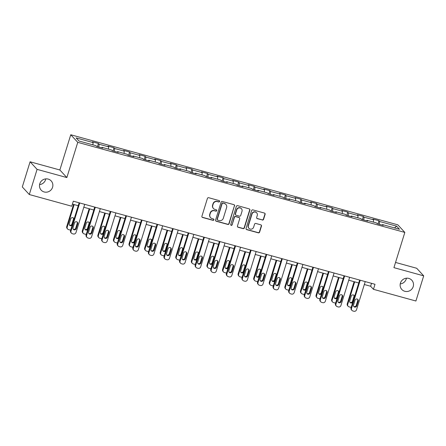 <?xml version="1.0" encoding="UTF-8"?>
<svg xmlns="http://www.w3.org/2000/svg" width="446" height="446" viewBox="0 0 446 446"><rect width="100%" height="100%" fill="white"/><g stroke="black" fill="none" stroke-linecap="round" stroke-linejoin="round"><path stroke-width="0.67" d="M219.588 201.469A0.73 0.702 137.3 0 0 219.12 200.589L208.7 197.717A1.043 1.009 137.3 0 0 207.412 198.437L201.91 216.221A1.043 1.009 137.3 0 0 202.584 217.481L212.998 220.346A0.73 0.702 137.3 0 0 213.751 219.159A0.73 0.702 137.3 0 0 213.428 218.964L212.079 218.596A3.339 3.222 137.3 0 1 209.921 214.565L210.378 213.088A3.339 3.222 137.3 0 1 214.498 210.791L215.847 211.159A0.73 0.702 137.3 0 0 216.594 209.971A0.73 0.702 137.3 0 0 216.271 209.776L214.927 209.403A3.339 3.222 137.3 0 1 212.764 205.377L213.227 203.894A3.339 3.222 137.3 0 1 217.341 201.598L218.691 201.971A0.73 0.702 137.3 0 0 219.588 201.469M213.45 208.511L213.26 208.304A3.339 3.222 137.3 0 1 212.575 205.177L213.037 203.694A3.339 3.222 137.3 0 1 217.152 201.397L218.501 201.765A0.73 0.702 137.3 0 0 219.337 200.689M202.032 217.09A1.043 1.009 137.3 0 0 202.395 217.274L212.809 220.146A0.73 0.702 137.3 0 0 213.645 219.07M210.607 217.698L210.417 217.492A3.339 3.222 137.3 0 1 209.731 214.364L210.189 212.881A3.339 3.222 137.3 0 1 214.309 210.584L215.658 210.952A0.73 0.702 137.3 0 0 216.488 209.882M400.424 283.093A6.807 6.567 137.3 0 0 408.229 291.327A6.807 6.567 137.3 0 0 411.82 280.239A6.807 6.567 137.3 0 0 400.424 283.093M400.224 283.918A6.807 6.567 137.3 0 0 406.418 278.209M39.783 183.763A6.807 6.567 137.3 0 0 47.588 191.997A6.807 6.567 137.3 0 0 51.178 180.909A6.807 6.567 137.3 0 0 39.783 183.763M39.583 184.594A6.807 6.567 137.3 0 0 45.776 178.879M262.287 220.04A1.043 1.009 137.3 0 0 263.575 219.32L265.119 214.331A1.043 1.009 137.3 0 0 264.445 213.071L252.876 209.888A1.043 1.009 137.3 0 0 251.589 210.601L246.08 228.385A1.043 1.009 137.3 0 0 246.755 229.645L258.329 232.834A1.043 1.009 137.3 0 0 259.617 232.115L261.479 226.089A1.043 1.009 137.3 0 0 260.804 224.829L255.853 223.463A1.043 1.009 137.3 0 0 254.566 224.182L253.64 227.17A2.793 2.693 137.3 0 1 248.968 228.341A2.793 2.693 137.3 0 1 248.394 225.726L252.018 214.019A2.793 2.693 137.3 0 1 256.695 212.848A2.793 2.693 137.3 0 1 257.264 215.463L256.662 217.414A1.043 1.009 137.3 0 0 257.336 218.674L262.097 219.833A1.043 1.009 137.3 0 0 263.385 219.114L264.93 214.125A1.043 1.009 137.3 0 0 264.807 213.255M393.93 267.65L423.7 275.851L415.912 301.011L373.453 289.32L375.008 284.286L73.311 201.191L71.75 206.225L29.297 194.528L37.085 169.369L66.855 177.564L77.76 142.335L404.834 232.422L393.93 267.65M234.624 205.929A1.043 1.009 137.3 0 0 233.949 204.675L222.376 201.486A1.043 1.009 137.3 0 0 221.093 202.205L215.585 219.99A1.043 1.009 137.3 0 0 216.26 221.244L227.834 224.433A1.043 1.009 137.3 0 0 229.121 223.714L234.434 205.729A1.043 1.009 137.3 0 0 234.306 204.859M237.629 205.684L249.197 208.873A1.043 1.009 137.3 0 1 249.871 210.133L244.369 227.917A1.043 1.009 137.3 0 1 243.081 228.631L238.131 227.27A1.043 1.009 137.3 0 1 237.456 226.01L239.686 218.796A1.043 1.009 137.3 0 0 239.011 217.542L235.728 216.633A1.043 1.009 137.3 0 0 234.44 217.353L232.115 224.862A0.73 0.702 137.3 0 1 230.894 225.169A0.73 0.702 137.3 0 1 230.744 224.483L236.341 206.403A1.043 1.009 137.3 0 1 237.629 205.684M77.76 142.335L70.763 134.753L397.838 224.84L404.834 232.422M377.952 223.909L378.933 220.737L372.934 219.086L373.625 219.833L364.036 217.196L363.345 216.444L357.352 214.794L358.043 215.546L348.454 212.904L347.763 212.157L341.77 210.501L342.456 211.253L332.867 208.611L332.175 207.864L326.182 206.214L326.873 206.961L317.284 204.318L316.593 203.571L310.6 201.921L311.291 202.668L301.697 200.025L301.005 199.278L295.012 197.628L295.704 198.375L286.115 195.733L285.423 194.986L279.43 193.335L280.121 194.082L270.527 191.44L269.841 190.693L263.842 189.043L264.534 189.79L254.945 187.147L254.253 186.4L248.26 184.75L248.952 185.497L239.363 182.854L238.671 182.107L232.678 180.457L233.364 181.204L223.775 178.562L223.084 177.815L217.09 176.164L217.782 176.911L208.193 174.269L207.501 173.522L201.508 171.872L202.2 172.619L192.605 169.982L191.919 169.229L185.921 167.579L186.612 168.326L177.023 165.689L176.332 164.936L170.339 163.286L171.03 164.033L161.435 161.396L160.75 160.649L154.751 158.993L155.442 159.746L145.853 157.103L145.162 156.356L139.169 154.701L139.86 155.453L130.271 152.811L129.58 152.064L123.587 150.413L124.272 151.161L114.683 148.518L113.992 147.771L107.999 146.121L108.69 146.868L99.101 144.225L98.41 143.478L92.417 141.828L93.108 142.575L76.121 137.898L78.998 141.014L95.979 145.691L96.671 146.439L102.664 148.089L101.972 147.342L101.677 147.816M378.933 220.737L379.618 221.489L396.606 226.167L399.477 229.277L382.495 224.6L383.186 225.347L377.188 223.697L376.502 222.95L366.907 220.307L367.599 221.06L361.606 219.404L360.914 218.657L351.325 216.015L352.017 216.767L346.024 215.117L345.332 214.364L335.743 211.727L336.429 212.474L330.436 210.824L329.745 210.072L320.156 207.435L320.847 208.182L314.854 206.531L314.162 205.779L304.573 203.142L305.259 203.889L299.266 202.239L298.58 201.492L288.986 198.849L289.677 199.596L283.684 197.946L282.993 197.199L273.404 194.556L274.095 195.303L268.096 193.653L267.41 192.906L257.816 190.264L258.507 191.011L252.514 189.36L251.823 188.613L242.234 185.971L242.925 186.718L236.932 185.068L236.241 184.321L226.652 181.678L227.337 182.425L221.344 180.775L220.653 180.028L211.064 177.385L211.755 178.132L205.762 176.482L205.071 175.735L195.482 173.093L196.173 173.84L190.174 172.189L189.489 171.442L179.894 168.8L180.585 169.547L174.592 167.897L173.901 167.15L164.312 164.507L165.003 165.26L159.005 163.604L158.319 162.857L148.724 160.214L149.416 160.967L143.422 159.317L142.731 158.564L133.142 155.927L133.833 156.674L127.84 155.024L127.149 154.271L117.56 151.634L118.246 152.381L112.253 150.731L111.561 149.984L101.972 147.342M373.397 222.097L373.625 219.833M363.752 219.995L364.036 217.196M366.907 220.307L366.612 220.787M357.815 217.804L358.043 215.546M348.17 215.708L348.454 212.904M351.325 216.015L351.03 216.494M342.227 213.511L342.456 211.253M332.582 211.415L332.867 208.611M335.743 211.727L335.442 212.201M326.645 209.219L326.873 206.961M317 207.122L317.284 204.318M320.156 207.435L319.86 207.908M311.063 204.926L311.291 202.668M301.412 202.83L301.697 200.025M304.573 203.142L304.272 203.616M295.475 200.633L295.704 198.375M285.83 198.537L286.115 195.733M288.986 198.849L288.69 199.323M279.893 196.34L280.121 194.082M270.248 194.244L270.527 191.44M273.404 194.556L273.108 195.03M264.305 192.048L264.534 189.79M254.66 189.951L254.945 187.147M257.816 190.264L257.52 190.737M248.723 187.76L248.952 185.497M239.078 185.659L239.363 182.854M242.234 185.971L241.938 186.445M233.135 183.468L233.364 181.204M223.491 181.366L223.775 178.562M226.652 181.678L226.351 182.152M217.553 179.175L217.782 176.911M207.908 177.073L208.193 174.269M211.064 177.385L210.768 177.865M201.971 174.882L202.2 172.619M192.321 172.78L192.605 169.982M195.482 173.093L195.181 173.572M186.383 170.589L186.612 168.326M176.739 168.488L177.023 165.689M179.894 168.8L179.599 169.279M170.801 166.297L171.03 164.033M161.157 164.2L161.435 161.396M164.312 164.507L164.016 164.987M155.214 162.004L155.442 159.746M145.569 159.908L145.853 157.103M148.724 160.214L148.429 160.694M139.631 157.711L139.86 155.453M129.987 155.615L130.271 152.811M133.142 155.927L132.847 156.401M124.044 153.418L124.272 151.161M114.399 151.322L114.683 148.518M117.56 151.634L117.259 152.108M108.462 149.126L108.69 146.868M98.817 147.029L99.101 144.225M92.879 144.833L93.108 142.575M66.855 177.564L59.859 169.982L30.088 161.786L37.085 169.369M30.088 161.786L22.3 186.946L29.297 194.528M423.7 275.851L416.703 268.269L395.541 262.438M59.859 169.982L70.763 134.753M364.326 284.515L370.615 286.243L373.453 289.32M72.408 204.112L78.228 205.718M83.809 207.251L93.816 210.01M99.391 211.543L109.398 214.303M114.979 215.836L124.986 218.59M130.561 220.129L140.568 222.883M146.143 224.422L156.15 227.176M161.731 228.714L171.738 231.468M177.313 233.007L187.32 235.761M192.901 237.3L202.908 240.054M208.483 241.593L218.49 244.347M224.065 245.88L234.078 248.639M239.653 250.173L249.66 252.932M255.235 254.465L265.242 257.225M270.822 258.758L280.829 261.518M286.404 263.051L296.412 265.81M301.992 267.344L311.999 270.103M317.574 271.636L327.581 274.39M333.156 275.929L343.169 278.683M348.744 280.222L358.751 282.976M394.509 227.912L396.606 226.167M379.34 224.288L379.618 221.489M382.495 224.6L382.2 225.079M371.524 283.327L370.615 286.243M97.429 146.645L98.41 143.478M113.011 150.938L113.992 147.771M128.599 155.23L129.58 152.064M144.181 159.523L145.162 156.356M159.768 163.816L160.75 160.649M175.35 168.109L176.332 164.936M190.938 172.401L191.919 169.229M206.52 176.694L207.501 173.522M222.102 180.987L223.084 177.815M237.69 185.28L238.671 182.107M253.272 189.567L254.253 186.4M268.86 193.859L269.841 190.693M284.442 198.152L285.423 194.986M300.03 202.445L301.005 199.278M315.612 206.738L316.593 203.571M331.194 211.03L332.175 207.864M346.782 215.323L347.763 212.157M362.364 219.616L363.345 216.444M215.713 220.854A1.043 1.009 137.3 0 0 216.07 221.043L227.644 224.226A1.043 1.009 137.3 0 0 228.932 223.507L234.434 205.729M223.028 203.164A0.73 0.702 137.3 0 0 222.13 203.671L217.297 219.281A0.73 0.702 137.3 0 0 217.771 220.162L219.192 220.553A3.339 3.222 137.3 0 0 223.307 218.256L226.607 207.585A3.339 3.222 137.3 0 0 224.45 203.56L222.838 202.963A0.73 0.702 137.3 0 0 221.941 203.465L222.13 203.671M217.447 219.962L217.258 219.761A0.73 0.702 137.3 0 1 217.107 219.075L221.941 203.465M225.927 204.452L225.737 204.251A3.339 3.222 137.3 0 0 224.26 203.354L224.45 203.56M222.838 202.963L224.26 203.354M237.579 226.88A1.043 1.009 137.3 0 0 237.941 227.064L242.892 228.43A1.043 1.009 137.3 0 0 244.179 227.711L249.682 209.927A1.043 1.009 137.3 0 0 249.554 209.057M239.474 217.821L239.285 217.615A1.043 1.009 137.3 0 0 238.822 217.336L235.538 216.433A1.043 1.009 137.3 0 0 234.25 217.146L232.115 224.862M230.811 225.057A0.73 0.702 137.3 0 0 231.926 224.656M242.005 211.315A2.793 2.693 137.3 0 0 238.8 207.936A2.793 2.693 137.3 0 0 236.759 209.871L235.482 213.996A1.043 1.009 137.3 0 0 236.157 215.251L239.441 216.159A1.043 1.009 137.3 0 0 240.728 215.44L242.005 211.315M241.431 208.7L241.241 208.494A2.793 2.693 137.3 0 0 236.57 209.665L236.759 209.871M235.694 214.972L235.505 214.766A1.043 1.009 137.3 0 1 235.293 213.79L236.57 209.665M256.79 218.284A1.043 1.009 137.3 0 0 257.147 218.468L262.097 219.833M256.695 212.848L256.506 212.642A2.793 2.693 137.3 0 0 251.834 213.812L252.018 214.019M248.968 228.341L248.779 228.14A2.793 2.693 137.3 0 1 248.205 225.52L251.834 213.812M246.209 229.255A1.043 1.009 137.3 0 0 246.571 229.439L258.139 232.628A1.043 1.009 137.3 0 0 259.427 231.909L261.289 225.882A1.043 1.009 137.3 0 0 261.166 225.013M73.579 204.435L66.738 226.535A2.124 2.052 -42.7 0 0 67.173 228.525L67.641 229.038A2.124 2.052 137.3 0 0 68.584 229.612L69.582 229.885A2.124 2.052 137.3 0 0 70.752 229.863M67.641 229.038A2.124 2.052 137.3 0 1 67.207 227.047L74.159 204.597M69.37 224.979A1.7 1.645 137.3 0 0 71.957 224.037L73.451 219.209A1.7 1.645 137.3 0 0 73.311 217.893M73.986 219.432A1.7 1.645 137.3 0 0 70.724 218.841L69.23 223.669A1.7 1.645 137.3 0 0 72.313 224.823M84.712 204.329L75.987 232.522A2.124 2.052 137.3 0 1 73.361 233.983L72.364 233.71A2.124 2.052 137.3 0 1 70.992 231.145L79.717 202.958M79.132 202.796L70.518 230.632L70.992 231.145M76.21 228.647A1.7 1.645 -42.7 0 1 73.361 229.361A1.7 1.645 -42.7 0 1 73.01 227.767L74.504 222.939A1.7 1.645 -42.7 0 1 77.353 222.225A1.7 1.645 -42.7 0 1 77.704 223.82L76.21 228.647L75.736 228.135A1.7 1.645 -42.7 0 1 73.15 229.082M77.091 221.996A1.7 1.645 -42.7 0 1 77.23 223.307L75.736 228.135M71.427 233.135L70.953 232.622A2.124 2.052 -42.7 0 1 70.518 230.632M89.161 208.728L82.32 230.827A2.124 2.052 -42.7 0 0 82.755 232.818L83.229 233.33A2.124 2.052 137.3 0 0 84.166 233.899L85.169 234.178A2.124 2.052 137.3 0 0 86.34 234.156M83.229 233.33A2.124 2.052 137.3 0 1 82.794 231.34L89.741 208.884M84.952 229.272A1.7 1.645 137.3 0 0 87.539 228.33L89.033 223.502A1.7 1.645 137.3 0 0 88.893 222.186M89.568 223.725A1.7 1.645 137.3 0 0 86.312 223.134L84.812 227.962A1.7 1.645 137.3 0 0 87.901 229.116M104.749 213.021L97.903 235.12A2.124 2.052 -42.7 0 0 98.337 237.11L98.811 237.623A2.124 2.052 137.3 0 0 99.753 238.192L100.751 238.471A2.124 2.052 137.3 0 0 101.922 238.448M98.811 237.623A2.124 2.052 137.3 0 1 98.376 235.633L105.328 213.177M100.54 233.565A1.7 1.645 137.3 0 0 103.121 232.622L104.62 227.789A1.7 1.645 137.3 0 0 104.481 226.479M105.156 228.017A1.7 1.645 137.3 0 0 101.894 227.421L100.4 232.255A1.7 1.645 137.3 0 0 103.483 233.409M100.294 208.622L91.569 236.815A2.124 2.052 137.3 0 1 88.949 238.275L87.951 238.002A2.124 2.052 137.3 0 1 86.574 235.438L95.299 207.251M94.719 207.089L86.1 234.925L86.574 235.438M91.792 232.94A1.7 1.645 -42.7 0 1 88.944 233.654A1.7 1.645 -42.7 0 1 88.598 232.059L90.092 227.231A1.7 1.645 -42.7 0 1 92.941 226.518A1.7 1.645 -42.7 0 1 93.286 228.112L91.792 232.94L91.319 232.427A1.7 1.645 -42.7 0 1 88.737 233.375M92.673 226.284A1.7 1.645 -42.7 0 1 92.813 227.599L91.319 232.427M87.009 237.428L86.535 236.915A2.124 2.052 -42.7 0 1 86.1 234.925M115.882 212.915L107.151 241.108A2.124 2.052 137.3 0 1 104.531 242.568L103.533 242.295A2.124 2.052 137.3 0 1 102.156 239.731L110.887 211.538M110.301 211.382L101.688 239.218L102.156 239.731M107.374 237.233A1.7 1.645 -42.7 0 1 104.526 237.947A1.7 1.645 -42.7 0 1 104.18 236.352L105.674 231.524A1.7 1.645 -42.7 0 1 108.523 230.811A1.7 1.645 -42.7 0 1 108.874 232.405L107.374 237.233L106.906 236.72A1.7 1.645 -42.7 0 1 104.319 237.662M108.261 230.576A1.7 1.645 -42.7 0 1 108.4 231.892L106.906 236.72M102.591 241.721L102.123 241.208A2.124 2.052 -42.7 0 1 101.688 239.218M120.331 217.314L113.49 239.413A2.124 2.052 -42.7 0 0 113.925 241.403L114.399 241.916A2.124 2.052 137.3 0 0 115.336 242.485L116.334 242.763A2.124 2.052 137.3 0 0 117.51 242.741M114.399 241.916A2.124 2.052 137.3 0 1 113.964 239.926L120.911 217.47M116.122 237.857A1.7 1.645 137.3 0 0 118.708 236.915L120.203 232.082A1.7 1.645 137.3 0 0 120.063 230.772M120.738 232.31A1.7 1.645 137.3 0 0 117.476 231.714L115.982 236.547A1.7 1.645 137.3 0 0 119.071 237.701M135.913 221.601L129.072 243.706A2.124 2.052 -42.7 0 0 129.507 245.696L129.981 246.209A2.124 2.052 137.3 0 0 130.923 246.777L131.921 247.056A2.124 2.052 137.3 0 0 133.092 247.034M129.981 246.209A2.124 2.052 137.3 0 1 129.546 244.213L136.498 221.762M131.709 242.15A1.7 1.645 137.3 0 0 134.291 241.208L135.785 236.374A1.7 1.645 137.3 0 0 135.645 235.064M136.32 236.603A1.7 1.645 137.3 0 0 133.064 236.006L131.57 240.84A1.7 1.645 137.3 0 0 134.653 241.994M151.501 225.893L144.66 247.993A2.124 2.052 -42.7 0 0 145.095 249.989L145.569 250.501A2.124 2.052 137.3 0 0 146.505 251.07L147.503 251.349A2.124 2.052 137.3 0 0 148.68 251.327M145.569 250.501A2.124 2.052 137.3 0 1 145.134 248.506L152.08 226.055M147.291 246.443A1.7 1.645 137.3 0 0 149.878 245.501L151.372 240.667A1.7 1.645 137.3 0 0 151.233 239.357M151.908 240.896A1.7 1.645 137.3 0 0 148.646 240.299L147.152 245.133A1.7 1.645 137.3 0 0 150.235 246.287M131.464 217.208L122.739 245.395A2.124 2.052 137.3 0 1 120.119 246.861L119.121 246.588A2.124 2.052 137.3 0 1 117.744 244.023L126.469 215.831M125.889 215.674L117.27 243.51L117.744 244.023M122.962 241.526A1.7 1.645 -42.7 0 1 120.113 242.239A1.7 1.645 -42.7 0 1 119.762 240.645L121.262 235.817A1.7 1.645 -42.7 0 1 124.111 235.103A1.7 1.645 -42.7 0 1 124.456 236.692L122.962 241.526L122.488 241.013A1.7 1.645 -42.7 0 1 119.907 241.955M123.843 234.869A1.7 1.645 -42.7 0 1 123.982 236.185L122.488 241.013M118.179 246.014L117.705 245.501A2.124 2.052 -42.7 0 1 117.27 243.51M147.046 221.5L138.321 249.688A2.124 2.052 137.3 0 1 135.701 251.154L134.703 250.875A2.124 2.052 137.3 0 1 133.326 248.316L142.057 220.123M141.471 219.967L132.858 247.803L133.326 248.316M138.544 245.818A1.7 1.645 -42.7 0 1 135.696 246.532A1.7 1.645 -42.7 0 1 135.35 244.938L136.844 240.104A1.7 1.645 -42.7 0 1 139.693 239.39A1.7 1.645 -42.7 0 1 140.044 240.985L138.544 245.818L138.07 245.306A1.7 1.645 -42.7 0 1 135.489 246.248M139.431 239.162A1.7 1.645 -42.7 0 1 139.57 240.472L138.07 245.306M133.761 250.306L133.293 249.793A2.124 2.052 -42.7 0 1 132.858 247.803M162.634 225.793L153.909 253.98A2.124 2.052 137.3 0 1 151.289 255.446L150.285 255.168A2.124 2.052 137.3 0 1 148.914 252.609L157.639 224.416M157.059 224.26L148.44 252.096L148.914 252.609M154.132 250.111A1.7 1.645 -42.7 0 1 151.283 250.825A1.7 1.645 -42.7 0 1 150.932 249.23L152.432 244.397A1.7 1.645 -42.7 0 1 155.28 243.683A1.7 1.645 -42.7 0 1 155.626 245.278L154.132 250.111L153.658 249.598A1.7 1.645 -42.7 0 1 151.071 250.54M155.013 243.455A1.7 1.645 -42.7 0 1 155.152 244.765L153.658 249.598M149.349 254.599L148.875 254.086A2.124 2.052 -42.7 0 1 148.44 252.096M167.083 230.186L160.242 252.285A2.124 2.052 -42.7 0 0 160.677 254.281L161.151 254.794A2.124 2.052 137.3 0 0 162.093 255.363L163.091 255.636A2.124 2.052 137.3 0 0 164.262 255.619M161.151 254.794A2.124 2.052 137.3 0 1 160.716 252.798L167.668 230.348M162.879 250.736A1.7 1.645 137.3 0 0 165.46 249.793L166.955 244.96A1.7 1.645 137.3 0 0 166.815 243.65M167.49 245.189A1.7 1.645 137.3 0 0 164.234 244.592L162.734 249.425A1.7 1.645 137.3 0 0 165.823 250.58M178.216 230.086L169.491 258.273A2.124 2.052 137.3 0 1 166.871 259.739L165.873 259.46A2.124 2.052 137.3 0 1 164.496 256.896L173.221 228.709M172.641 228.547L164.022 256.389L164.496 256.896M169.714 254.404A1.7 1.645 -42.7 0 1 166.865 255.118A1.7 1.645 -42.7 0 1 166.52 253.523L168.014 248.69A1.7 1.645 -42.7 0 1 170.863 247.976A1.7 1.645 -42.7 0 1 171.208 249.57L169.714 254.404L169.24 253.891A1.7 1.645 -42.7 0 1 166.659 254.833M170.595 247.747A1.7 1.645 -42.7 0 1 170.74 249.058L169.24 253.891M164.931 258.892L164.457 258.379A2.124 2.052 -42.7 0 1 164.022 256.389M182.67 234.479L175.83 256.578A2.124 2.052 -42.7 0 0 176.265 258.574L176.733 259.087A2.124 2.052 137.3 0 0 177.675 259.656L178.673 259.929A2.124 2.052 137.3 0 0 179.844 259.912M176.733 259.087A2.124 2.052 137.3 0 1 176.298 257.091L183.25 234.641M178.461 255.028A1.7 1.645 137.3 0 0 181.048 254.086L182.542 249.253A1.7 1.645 137.3 0 0 182.403 247.943M183.077 249.476A1.7 1.645 137.3 0 0 179.816 248.885L178.322 253.718A1.7 1.645 137.3 0 0 181.405 254.872M193.804 234.379L185.079 262.566A2.124 2.052 137.3 0 1 182.453 264.032L181.455 263.753A2.124 2.052 137.3 0 1 180.084 261.189L188.809 233.002M188.223 232.84L179.61 260.676L180.084 261.189M185.302 258.697A1.7 1.645 -42.7 0 1 182.447 259.41A1.7 1.645 -42.7 0 1 182.102 257.816L183.596 252.982A1.7 1.645 -42.7 0 1 186.445 252.269A1.7 1.645 -42.7 0 1 186.796 253.863L185.302 258.697L184.828 258.184A1.7 1.645 -42.7 0 1 182.241 259.126M186.183 252.04A1.7 1.645 -42.7 0 1 186.322 253.35L184.828 258.184M180.519 263.185L180.045 262.672A2.124 2.052 -42.7 0 1 179.61 260.676M198.253 238.772L191.412 260.871A2.124 2.052 -42.7 0 0 191.847 262.867L192.321 263.38A2.124 2.052 137.3 0 0 193.257 263.948L194.261 264.222A2.124 2.052 137.3 0 0 195.432 264.205M192.321 263.38A2.124 2.052 137.3 0 1 191.886 261.384L198.832 238.933M194.043 259.321A1.7 1.645 137.3 0 0 196.63 258.379L198.124 253.545A1.7 1.645 137.3 0 0 197.985 252.235M198.66 253.768A1.7 1.645 137.3 0 0 195.404 253.177L193.904 258.011A1.7 1.645 137.3 0 0 196.993 259.165M209.386 238.671L200.661 266.859A2.124 2.052 137.3 0 1 198.041 268.319L197.043 268.046A2.124 2.052 137.3 0 1 195.666 265.481L204.391 237.294M203.811 237.133L195.192 264.969L195.666 265.481M200.884 262.989A1.7 1.645 -42.7 0 1 198.035 263.703A1.7 1.645 -42.7 0 1 197.69 262.109L199.184 257.275A1.7 1.645 -42.7 0 1 202.032 256.561A1.7 1.645 -42.7 0 1 202.378 258.156L200.884 262.989L200.41 262.477A1.7 1.645 -42.7 0 1 197.829 263.419M201.765 256.333A1.7 1.645 -42.7 0 1 201.904 257.643L200.41 262.477M196.101 267.477L195.627 266.964A2.124 2.052 -42.7 0 1 195.192 264.969M213.84 243.064L206.994 265.164A2.124 2.052 -42.7 0 0 207.429 267.16L207.903 267.667A2.124 2.052 137.3 0 0 208.845 268.241L209.843 268.514A2.124 2.052 137.3 0 0 211.014 268.498M207.903 267.667A2.124 2.052 137.3 0 1 207.468 265.677L214.42 243.226M209.631 263.614A1.7 1.645 137.3 0 0 212.212 262.672L213.712 257.838A1.7 1.645 137.3 0 0 213.573 256.528M214.247 258.061A1.7 1.645 137.3 0 0 210.986 257.47L209.492 262.304A1.7 1.645 137.3 0 0 212.575 263.458M224.974 242.964L216.243 271.151A2.124 2.052 137.3 0 1 213.623 272.612L212.625 272.339A2.124 2.052 137.3 0 1 211.248 269.774L219.978 241.587M219.393 241.425L210.78 269.261L211.248 269.774M216.466 267.282A1.7 1.645 -42.7 0 1 213.617 267.996A1.7 1.645 -42.7 0 1 213.272 266.401L214.766 261.568A1.7 1.645 -42.7 0 1 217.615 260.854A1.7 1.645 -42.7 0 1 217.966 262.449L216.466 267.282L215.998 266.769A1.7 1.645 -42.7 0 1 213.411 267.712M217.353 260.626A1.7 1.645 -42.7 0 1 217.492 261.936L215.998 266.769M211.683 271.77L211.214 271.257A2.124 2.052 -42.7 0 1 210.78 269.261M229.422 247.357L222.582 269.456A2.124 2.052 -42.7 0 0 223.017 271.447L223.491 271.96A2.124 2.052 137.3 0 0 224.427 272.534L225.425 272.807A2.124 2.052 137.3 0 0 226.601 272.79M223.491 271.96A2.124 2.052 137.3 0 1 223.056 269.969L230.002 247.519M225.213 267.907A1.7 1.645 137.3 0 0 227.8 266.959L229.294 262.131A1.7 1.645 137.3 0 0 229.155 260.821M229.829 262.354A1.7 1.645 137.3 0 0 226.568 261.763L225.074 266.591A1.7 1.645 137.3 0 0 228.162 267.751M240.556 247.257L231.831 275.444A2.124 2.052 137.3 0 1 229.211 276.905L228.213 276.632A2.124 2.052 137.3 0 1 226.836 274.067L235.56 245.88M234.981 245.718L226.362 273.554L226.836 274.067M232.054 271.575A1.7 1.645 -42.7 0 1 229.205 272.289A1.7 1.645 -42.7 0 1 228.854 270.694L230.353 265.861A1.7 1.645 -42.7 0 1 233.202 265.147A1.7 1.645 -42.7 0 1 233.548 266.741L232.054 271.575L231.58 271.062A1.7 1.645 -42.7 0 1 228.993 272.004M232.935 264.918A1.7 1.645 -42.7 0 1 233.074 266.229L231.58 271.062M227.27 276.063L226.797 275.55A2.124 2.052 -42.7 0 1 226.362 273.554M245.005 251.65L238.164 273.749A2.124 2.052 -42.7 0 0 238.599 275.74L239.073 276.252A2.124 2.052 137.3 0 0 240.015 276.827L241.013 277.1A2.124 2.052 137.3 0 0 242.184 277.077M239.073 276.252A2.124 2.052 137.3 0 1 238.638 274.262L245.59 251.812M240.801 272.199A1.7 1.645 137.3 0 0 243.382 271.252L244.876 266.424A1.7 1.645 137.3 0 0 244.737 265.114M245.411 266.647A1.7 1.645 137.3 0 0 242.156 266.056L240.662 270.884A1.7 1.645 137.3 0 0 243.745 272.038M256.138 251.55L247.413 279.737A2.124 2.052 137.3 0 1 244.793 281.197L243.795 280.924A2.124 2.052 137.3 0 1 242.418 278.36L251.148 250.173M250.563 250.011L241.949 277.847L242.418 278.36M247.636 275.862A1.7 1.645 -42.7 0 1 244.787 276.576A1.7 1.645 -42.7 0 1 244.441 274.987L245.936 270.153A1.7 1.645 -42.7 0 1 248.784 269.44A1.7 1.645 -42.7 0 1 249.13 271.034L247.636 275.862L247.162 275.355A1.7 1.645 -42.7 0 1 244.581 276.297M248.522 269.211A1.7 1.645 -42.7 0 1 248.662 270.521L247.162 275.355M242.853 280.35L242.384 279.843A2.124 2.052 -42.7 0 1 241.949 277.847M260.592 255.943L253.752 278.042A2.124 2.052 -42.7 0 0 254.187 280.032L254.66 280.545A2.124 2.052 137.3 0 0 255.597 281.119L256.595 281.393A2.124 2.052 137.3 0 0 257.771 281.37M254.66 280.545A2.124 2.052 137.3 0 1 254.226 278.555L261.172 256.104M256.383 276.492A1.7 1.645 137.3 0 0 258.97 275.544L260.464 270.716A1.7 1.645 137.3 0 0 260.325 269.401M260.999 270.939A1.7 1.645 137.3 0 0 257.738 270.348L256.244 275.176A1.7 1.645 137.3 0 0 259.327 276.33M271.726 255.837L263.001 284.03A2.124 2.052 137.3 0 1 260.38 285.49L259.377 285.217A2.124 2.052 137.3 0 1 258.005 282.652L266.73 254.465M266.15 254.304L257.532 282.14L258.005 282.652M263.224 280.155A1.7 1.645 -42.7 0 1 260.375 280.868A1.7 1.645 -42.7 0 1 260.024 279.274L261.518 274.446A1.7 1.645 -42.7 0 1 264.372 273.733A1.7 1.645 -42.7 0 1 264.718 275.327L263.224 280.155L262.75 279.642A1.7 1.645 -42.7 0 1 260.163 280.59M264.104 273.504A1.7 1.645 -42.7 0 1 264.244 274.814L262.75 279.642M258.44 284.643L257.966 284.13A2.124 2.052 -42.7 0 1 257.532 282.14M276.174 260.235L269.334 282.335A2.124 2.052 -42.7 0 0 269.769 284.325L270.243 284.838A2.124 2.052 137.3 0 0 271.185 285.412L272.183 285.685A2.124 2.052 137.3 0 0 273.353 285.663M270.243 284.838A2.124 2.052 137.3 0 1 269.808 282.848L276.76 260.397M271.971 280.779A1.7 1.645 137.3 0 0 274.552 279.837L276.046 275.009A1.7 1.645 137.3 0 0 275.907 273.693M276.581 275.232A1.7 1.645 137.3 0 0 273.326 274.641L271.826 279.469A1.7 1.645 137.3 0 0 274.914 280.623M287.308 260.13L278.583 288.322A2.124 2.052 137.3 0 1 275.962 289.783L274.965 289.51A2.124 2.052 137.3 0 1 273.588 286.945L282.312 258.758M281.733 258.596L273.114 286.432L273.588 286.945M278.806 284.448A1.7 1.645 -42.7 0 1 275.957 285.161A1.7 1.645 -42.7 0 1 275.611 283.567L277.105 278.739A1.7 1.645 -42.7 0 1 279.954 278.025A1.7 1.645 -42.7 0 1 280.3 279.62L278.806 284.448L278.332 283.935A1.7 1.645 -42.7 0 1 275.751 284.882M279.687 277.797A1.7 1.645 -42.7 0 1 279.832 279.107L278.332 283.935M274.022 288.936L273.549 288.423A2.124 2.052 -42.7 0 1 273.114 286.432M291.762 264.528L284.922 286.627A2.124 2.052 -42.7 0 0 285.356 288.618L285.825 289.131A2.124 2.052 137.3 0 0 286.767 289.699L287.765 289.978A2.124 2.052 137.3 0 0 288.936 289.956M285.825 289.131A2.124 2.052 137.3 0 1 285.39 287.14L292.342 264.684M287.553 285.072A1.7 1.645 137.3 0 0 290.134 284.13L291.634 279.302A1.7 1.645 137.3 0 0 291.494 277.986M292.169 279.525A1.7 1.645 137.3 0 0 288.908 278.934L287.414 283.762A1.7 1.645 137.3 0 0 290.497 284.916M302.895 264.422L294.17 292.615A2.124 2.052 137.3 0 1 291.545 294.076L290.547 293.803A2.124 2.052 137.3 0 1 289.175 291.238L297.9 263.051M297.315 262.889L288.701 290.725L289.175 291.238M294.388 288.74A1.7 1.645 -42.7 0 1 291.539 289.454A1.7 1.645 -42.7 0 1 291.193 287.86L292.688 283.032A1.7 1.645 -42.7 0 1 295.536 282.318A1.7 1.645 -42.7 0 1 295.888 283.912L294.388 288.74L293.92 288.228A1.7 1.645 -42.7 0 1 291.333 289.175M295.274 282.084A1.7 1.645 -42.7 0 1 295.414 283.4L293.92 288.228M289.61 293.228L289.136 292.715A2.124 2.052 -42.7 0 1 288.701 290.725M307.344 268.821L300.504 290.92A2.124 2.052 -42.7 0 0 300.938 292.911L301.412 293.423A2.124 2.052 137.3 0 0 302.349 293.992L303.352 294.271A2.124 2.052 137.3 0 0 304.523 294.248M301.412 293.423A2.124 2.052 137.3 0 1 300.978 291.433L307.924 268.977M303.135 289.365A1.7 1.645 137.3 0 0 305.722 288.423L307.216 283.589A1.7 1.645 137.3 0 0 307.077 282.279M307.751 283.818A1.7 1.645 137.3 0 0 304.495 283.221L302.996 288.055A1.7 1.645 137.3 0 0 306.084 289.209M318.477 268.715L309.753 296.908A2.124 2.052 137.3 0 1 307.132 298.368L306.134 298.095A2.124 2.052 137.3 0 1 304.757 295.531L313.482 267.338M312.902 267.182L304.283 295.018L304.757 295.531M309.976 293.033A1.7 1.645 -42.7 0 1 307.127 293.747A1.7 1.645 -42.7 0 1 306.781 292.152L308.275 287.324A1.7 1.645 -42.7 0 1 311.124 286.611A1.7 1.645 -42.7 0 1 311.47 288.205L309.976 293.033L309.502 292.52A1.7 1.645 -42.7 0 1 306.92 293.462M310.856 286.377A1.7 1.645 -42.7 0 1 310.996 287.692L309.502 292.52M305.192 297.521L304.718 297.008A2.124 2.052 -42.7 0 1 304.283 295.018M322.932 273.114L316.086 295.213A2.124 2.052 -42.7 0 0 316.521 297.203L316.995 297.716A2.124 2.052 137.3 0 0 317.937 298.285L318.935 298.564A2.124 2.052 137.3 0 0 320.105 298.541M316.995 297.716A2.124 2.052 137.3 0 1 316.56 295.726L323.512 273.27M318.723 293.658A1.7 1.645 137.3 0 0 321.304 292.715L322.804 287.882A1.7 1.645 137.3 0 0 322.659 286.572M323.339 288.11A1.7 1.645 137.3 0 0 320.077 287.514L318.583 292.347A1.7 1.645 137.3 0 0 321.666 293.501M334.065 273.008L325.335 301.195A2.124 2.052 137.3 0 1 322.714 302.661L321.717 302.382A2.124 2.052 137.3 0 1 320.339 299.823L329.07 271.631M328.485 271.475L319.871 299.311L320.339 299.823M325.558 297.326A1.7 1.645 -42.7 0 1 322.709 298.04A1.7 1.645 -42.7 0 1 322.363 296.445L323.857 291.617A1.7 1.645 -42.7 0 1 326.706 290.903A1.7 1.645 -42.7 0 1 327.057 292.492L325.558 297.326L325.089 296.813A1.7 1.645 -42.7 0 1 322.503 297.755M326.444 290.669A1.7 1.645 -42.7 0 1 326.583 291.985L325.089 296.813M320.774 301.814L320.306 301.301A2.124 2.052 -42.7 0 1 319.871 299.311M338.514 277.401L331.673 299.506A2.124 2.052 -42.7 0 0 332.108 301.496L332.582 302.009A2.124 2.052 137.3 0 0 333.519 302.578L334.517 302.856A2.124 2.052 137.3 0 0 335.693 302.834M332.582 302.009A2.124 2.052 137.3 0 1 332.147 300.013L339.094 277.563M334.305 297.95A1.7 1.645 137.3 0 0 336.892 297.008L338.386 292.175A1.7 1.645 137.3 0 0 338.246 290.864M338.921 292.403A1.7 1.645 137.3 0 0 335.66 291.807L334.166 296.64A1.7 1.645 137.3 0 0 337.254 297.794M349.647 277.3L340.922 305.488A2.124 2.052 137.3 0 1 338.302 306.954L337.299 306.675A2.124 2.052 137.3 0 1 335.927 304.116L344.652 275.923M344.072 275.767L335.453 303.603L335.927 304.116M341.145 301.619A1.7 1.645 -42.7 0 1 338.297 302.332A1.7 1.645 -42.7 0 1 337.945 300.738L339.445 295.904A1.7 1.645 -42.7 0 1 342.294 295.191A1.7 1.645 -42.7 0 1 342.639 296.785L341.145 301.619L340.672 301.106A1.7 1.645 -42.7 0 1 338.085 302.048M342.026 294.962A1.7 1.645 -42.7 0 1 342.166 296.272L340.672 301.106M336.362 306.107L335.888 305.594A2.124 2.052 -42.7 0 1 335.453 303.603M354.096 281.694L347.256 303.793A2.124 2.052 -42.7 0 0 347.69 305.789L348.164 306.302A2.124 2.052 137.3 0 0 349.107 306.87L350.104 307.149A2.124 2.052 137.3 0 0 351.275 307.127M348.164 306.302A2.124 2.052 137.3 0 1 347.729 304.306L354.682 281.855M349.893 302.243A1.7 1.645 137.3 0 0 352.474 301.301L353.968 296.467A1.7 1.645 137.3 0 0 353.829 295.157M354.503 296.696A1.7 1.645 137.3 0 0 351.247 296.099L349.753 300.933A1.7 1.645 137.3 0 0 352.836 302.087M365.229 281.593L356.505 309.78A2.124 2.052 137.3 0 1 353.884 311.247L352.886 310.968A2.124 2.052 137.3 0 1 351.509 308.409L360.234 280.216M359.654 280.06L351.041 307.896L351.509 308.409M356.728 305.911A1.7 1.645 -42.7 0 1 353.879 306.625A1.7 1.645 -42.7 0 1 353.533 305.031L355.027 300.197A1.7 1.645 -42.7 0 1 357.876 299.483A1.7 1.645 -42.7 0 1 358.222 301.078L356.728 305.911L356.254 305.398A1.7 1.645 -42.7 0 1 353.672 306.341M357.614 299.255A1.7 1.645 -42.7 0 1 357.753 300.565L356.254 305.398M351.944 310.399L351.476 309.886A2.124 2.052 -42.7 0 1 351.041 307.896M67.207 227.047L66.738 226.535M71.957 224.037L72.408 224.528M73.451 219.209L73.902 219.7M77.704 223.82L77.23 223.307M82.794 231.34L82.32 230.827M87.539 228.33L87.99 228.82M89.033 223.502L89.484 223.992M98.376 235.633L97.903 235.12M103.121 232.622L103.578 233.113M104.62 227.789L105.072 228.285M93.286 228.112L92.813 227.599M108.874 232.405L108.4 231.892M113.964 239.926L113.49 239.413M118.708 236.915L119.16 237.406M120.203 232.082L120.654 232.572M129.546 244.213L129.072 243.706M134.291 241.208L134.742 241.699M135.785 236.374L136.242 236.865M145.134 248.506L144.66 247.993M149.878 245.501L150.33 245.991M151.372 240.667L151.824 241.158M124.456 236.692L123.982 236.185M140.044 240.985L139.57 240.472M155.626 245.278L155.152 244.765M160.716 252.798L160.242 252.285M165.46 249.793L165.912 250.284M166.955 244.96L167.412 245.451M171.208 249.57L170.74 249.058M176.298 257.091L175.83 256.578M181.048 254.086L181.5 254.577M182.542 249.253L182.994 249.743M186.796 253.863L186.322 253.35M191.886 261.384L191.412 260.871M196.63 258.379L197.082 258.87M198.124 253.545L198.576 254.036M202.378 258.156L201.904 257.643M207.468 265.677L206.994 265.164M212.212 262.672L212.67 263.162M213.712 257.838L214.164 258.329M217.966 262.449L217.492 261.936M223.056 269.969L222.582 269.456M227.8 266.959L228.252 267.455M229.294 262.131L229.746 262.622M233.548 266.741L233.074 266.229M238.638 274.262L238.164 273.749M243.382 271.252L243.834 271.742M244.876 266.424L245.333 266.914M249.13 271.034L248.662 270.521M254.226 278.555L253.752 278.042M258.97 275.544L259.421 276.035M260.464 270.716L260.916 271.207M264.718 275.327L264.244 274.814M269.808 282.848L269.334 282.335M274.552 279.837L275.004 280.328M276.046 275.009L276.503 275.5M280.3 279.62L279.832 279.107M285.39 287.14L284.922 286.627M290.134 284.13L290.591 284.62M291.634 279.302L292.085 279.793M295.888 283.912L295.414 283.4M300.978 291.433L300.504 290.92M305.722 288.423L306.173 288.913M307.216 283.589L307.668 284.085M311.47 288.205L310.996 287.692M316.56 295.726L316.086 295.213M321.304 292.715L321.761 293.206M322.804 287.882L323.255 288.372M327.057 292.492L326.583 291.985M332.147 300.013L331.673 299.506M336.892 297.008L337.343 297.499M338.386 292.175L338.837 292.665M342.639 296.785L342.166 296.272M347.729 304.306L347.256 303.793M352.474 301.301L352.925 301.791M353.968 296.467L354.425 296.958M358.222 301.078L357.753 300.565"/></g></svg>
